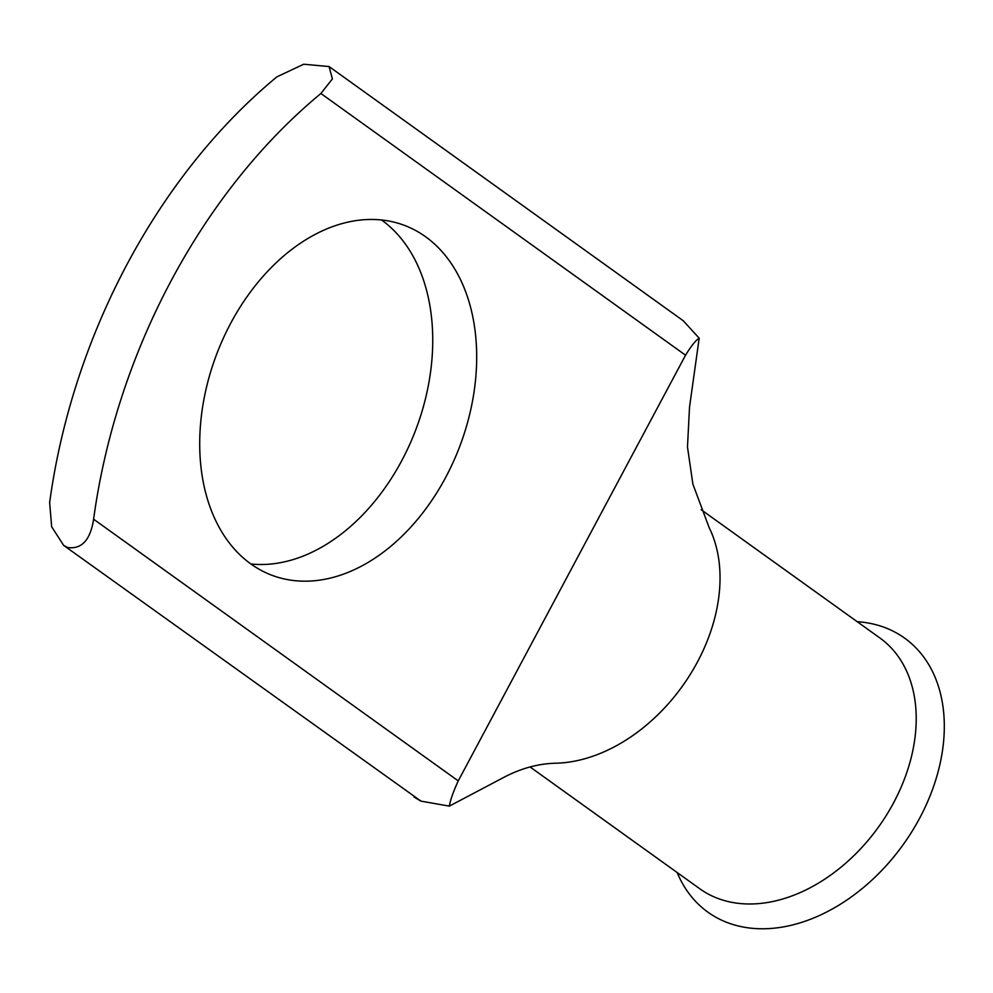 <?xml version="1.0" encoding="UTF-8"?>
<svg xmlns="http://www.w3.org/2000/svg" width="993" height="993" viewBox="0 0 993 993"><rect width="100%" height="100%" fill="white"/><g stroke="black" fill="none" stroke-linecap="round" stroke-linejoin="round"><path stroke-width="1.49" d="M381.523 219.974A187.069 129.996 -69.2 0 1 381.597 220.024A187.069 129.996 -69.2 0 1 415.757 429.845A187.069 129.996 -69.2 0 1 250.919 563.987M425.55 236.719A187.069 129.996 110.8 0 0 404.598 225.436A187.069 129.996 110.8 0 0 223.226 338.439A187.069 129.996 110.8 0 0 250.844 563.937A187.069 129.996 110.8 0 0 271.797 575.22A187.069 129.996 110.8 0 0 453.168 462.217A187.069 129.996 110.8 0 0 425.55 236.719M857.195 621.692A168.673 119.284 125.7 0 1 943.35 709.548A168.673 119.284 125.7 0 1 885.756 866.169A168.673 119.284 125.7 0 1 677.176 872.537M701.17 509.707L879.823 637.928A154.374 109.168 125.7 0 1 830.719 875.069A154.374 109.168 125.7 0 1 717.716 898.367A154.374 109.168 125.7 0 1 699.792 888.772L530.063 766.956M329.08 66.556L683.258 320.751L699.184 338.191C695.857 340.152 691.302 345.825 685.542 355.196L320.9 93.503L332.394 78.919L329.08 66.556L303.709 64.235L276.948 76.821A504.047 350.268 110.8 0 0 49.65 502.508L51.661 526.774L63.651 545.38L67.661 547.553C81.761 549.414 90.413 539.956 93.603 519.202L458.245 780.895C453.404 791.371 450.437 799.775 449.332 806.13L421.007 801.14M63.651 545.38L420.722 800.941M320.9 93.503A504.047 350.268 110.8 0 0 93.603 519.202M458.245 780.895L685.542 355.196M420.796 801.066L414.031 797.019M699.184 338.191L689.527 407.105L687.479 446.999L692.891 484.125L709.151 527.631A154.374 109.168 125.7 0 1 688.298 677.511A154.374 109.168 125.7 0 1 556.812 763.183C539.398 763.456 522.157 767.961 505.077 776.712L449.332 806.13"/></g></svg>
